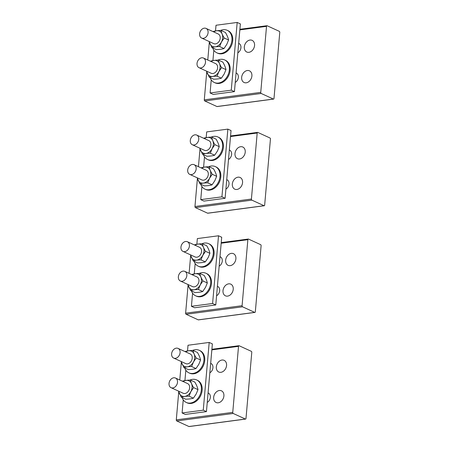 <?xml version="1.0" encoding="UTF-8"?>
<svg xmlns="http://www.w3.org/2000/svg" width="449" height="449" viewBox="0 0 449 449"><rect width="100%" height="100%" fill="white"/><g stroke="black" fill="none" stroke-linecap="round" stroke-linejoin="round"><path stroke-width="0.67" d="M245.996 418.446L251.771 352.414A0.887 0.528 82.5 0 0 251.317 351.326L239.132 345.741A0.887 0.528 82.5 0 0 238.941 345.708A0.887 0.528 82.5 0 0 238.526 346.347L232.75 412.373A0.887 0.528 82.5 0 0 233.205 413.467L245.395 419.046A0.887 0.528 82.5 0 0 245.581 419.08A0.887 0.528 82.5 0 0 245.996 418.446M181.329 362.259L179.78 380M178.736 391.887L176.294 419.849A0.887 0.528 82.5 0 0 176.749 420.938L233.205 413.467M207.247 402.433A5.315 4.002 -65.4 0 0 210.328 397.522A5.315 4.002 -65.4 0 0 208.325 393.077L208.078 392.965M209.84 372.805A5.315 4.002 -65.4 0 0 212.921 367.894A5.315 4.002 -65.4 0 0 210.918 363.449L210.671 363.336M226.565 365.497A6.421 4.832 -65.4 0 0 224.118 360.339A6.421 4.832 -65.4 0 0 216.328 366.855A6.421 4.832 -65.4 0 0 218.77 372.013A6.421 4.832 -65.4 0 0 226.565 365.497M223.899 395.973A6.421 4.832 -65.4 0 0 221.452 390.815A6.421 4.832 -65.4 0 0 213.662 397.331A6.421 4.832 -65.4 0 0 216.104 402.489A6.421 4.832 -65.4 0 0 223.899 395.973M176.749 420.938L188.934 426.516A0.887 0.528 82.5 0 0 189.124 426.55A0.887 0.528 82.5 0 0 189.298 426.471M176.3 348.155A5.315 4.002 -65.4 0 0 171.821 352.667A5.315 4.002 -65.4 0 0 173.645 358.061A5.315 4.002 -65.4 0 0 175.413 358.313A5.315 4.002 -65.4 0 0 179.892 353.801A5.315 4.002 -65.4 0 0 178.068 348.402A5.315 4.002 -65.4 0 0 176.3 348.155M173.645 358.061L185.774 363.623A5.315 4.002 -65.4 0 0 187.542 363.87A5.315 4.002 -65.4 0 0 192.02 359.357A5.315 4.002 -65.4 0 0 190.202 353.958L178.068 348.402M173.707 377.783A5.315 4.002 -65.4 0 0 169.228 382.295A5.315 4.002 -65.4 0 0 171.052 387.689A5.315 4.002 -65.4 0 0 172.82 387.942A5.315 4.002 -65.4 0 0 177.299 383.429A5.315 4.002 -65.4 0 0 175.48 378.03A5.315 4.002 -65.4 0 0 173.707 377.783M171.052 387.689L183.181 393.251A5.315 4.002 -65.4 0 0 184.949 393.498A5.315 4.002 -65.4 0 0 189.427 388.986A5.315 4.002 -65.4 0 0 187.609 383.586L175.48 378.03M181.329 361.585A8.391 6.32 -65.4 0 0 186.436 366.861A8.391 6.32 -65.4 0 0 193.519 361.86A8.391 6.32 -65.4 0 0 193.334 352.639A8.391 6.32 -65.4 0 0 185.757 351.921M200.568 359.986L196.185 357.976C194.524 355.187 193.463 352.678 193.019 350.445L197.403 352.454C199.07 355.243 200.125 357.752 200.568 359.986L198.828 364.291L195.994 368.539L191.611 366.53C188.423 366.592 185.841 366.934 183.871 367.551L188.254 369.561C191.442 369.499 194.024 369.157 195.994 368.539M191.611 366.53L193.541 361.872L196.185 357.976M181.076 361.467L183.871 367.551M185.14 351.64L185.28 351.472C187.25 350.849 189.832 350.506 193.019 350.445M178.736 391.214A8.391 6.32 -65.4 0 0 183.843 396.489A8.391 6.32 -65.4 0 0 190.926 391.489A8.391 6.32 -65.4 0 0 190.741 382.267A8.391 6.32 -65.4 0 0 183.164 381.549M197.981 389.614L193.592 387.605C191.931 384.815 190.876 382.307 190.427 380.073L194.81 382.082C196.477 384.872 197.532 387.38 197.981 389.614L196.235 393.919L193.407 398.168L189.018 396.158C185.83 396.22 183.248 396.562 181.278 397.18L185.662 399.189C188.855 399.127 191.431 398.785 193.407 398.168M189.018 396.158L190.954 391.5L193.592 387.605M178.483 391.096L181.278 397.18M182.547 381.268L182.687 381.1C184.657 380.477 187.239 380.135 190.427 380.073M184.724 367.944A12.398 9.334 -65.4 0 0 188.894 372.844A12.398 9.334 -65.4 0 0 197.886 371.345A12.398 9.334 -65.4 0 0 203.964 359.918A12.398 9.334 -65.4 0 0 199.221 350.299A12.398 9.334 -65.4 0 0 192.509 350.461M188.894 372.844L189.691 373.209A12.398 9.334 -65.4 0 0 198.683 371.71A12.398 9.334 -65.4 0 0 204.761 360.283A12.398 9.334 -65.4 0 0 200.018 350.663L199.221 350.299M182.131 397.573A12.398 9.334 -65.4 0 0 186.301 402.472A12.398 9.334 -65.4 0 0 195.293 400.974A12.398 9.334 -65.4 0 0 201.377 389.552A12.398 9.334 -65.4 0 0 196.634 379.927A12.398 9.334 -65.4 0 0 189.916 380.09M186.301 402.472L187.098 402.837A12.398 9.334 -65.4 0 0 196.09 401.339A12.398 9.334 -65.4 0 0 202.168 389.912A12.398 9.334 -65.4 0 0 197.425 380.292L196.634 379.927M187.519 350.933L188.019 345.242L209.189 342.441L203.262 410.167L182.092 412.968L183.243 399.834M184.926 380.567L185.835 370.206M209.189 342.441L212.371 343.9L206.445 411.621L185.274 414.421L182.092 412.968M206.445 411.621L203.262 410.167M255.329 311.78L261.105 245.749A0.887 0.528 82.5 0 0 260.65 244.66L248.465 239.076A0.887 0.528 82.5 0 0 248.275 239.048A0.887 0.528 82.5 0 0 247.859 239.682L242.084 305.713A0.887 0.528 82.5 0 0 242.539 306.802L254.723 312.386A0.887 0.528 82.5 0 0 254.914 312.414A0.887 0.528 82.5 0 0 255.329 311.78M190.662 255.593L189.108 273.334M188.069 285.227L185.622 313.183A0.887 0.528 82.5 0 0 186.082 314.272L242.539 306.802M216.581 295.768A5.315 4.002 -65.4 0 0 219.662 290.857A5.315 4.002 -65.4 0 0 217.658 286.417L217.406 286.299M219.174 266.139A5.315 4.002 -65.4 0 0 222.255 261.228A5.315 4.002 -65.4 0 0 220.251 256.789L219.999 256.671M235.893 258.837A6.421 4.832 -65.4 0 0 233.452 253.674A6.421 4.832 -65.4 0 0 225.662 260.19A6.421 4.832 -65.4 0 0 228.103 265.348A6.421 4.832 -65.4 0 0 235.893 258.837M233.227 289.313A6.421 4.832 -65.4 0 0 230.786 284.15A6.421 4.832 -65.4 0 0 222.996 290.666A6.421 4.832 -65.4 0 0 225.437 295.824A6.421 4.832 -65.4 0 0 233.227 289.313M186.082 314.272L198.267 319.856A0.887 0.528 82.5 0 0 198.458 319.884A0.887 0.528 82.5 0 0 198.632 319.806M185.633 241.489A5.315 4.002 -65.4 0 0 181.155 246.001A5.315 4.002 -65.4 0 0 182.973 251.401A5.315 4.002 -65.4 0 0 184.747 251.648A5.315 4.002 -65.4 0 0 189.22 247.135A5.315 4.002 -65.4 0 0 187.401 241.736A5.315 4.002 -65.4 0 0 185.633 241.489M182.973 251.401L195.107 256.957A5.315 4.002 -65.4 0 0 196.875 257.204A5.315 4.002 -65.4 0 0 201.354 252.692A5.315 4.002 -65.4 0 0 199.53 247.292L187.401 241.736M183.04 271.117A5.315 4.002 -65.4 0 0 178.562 275.63A5.315 4.002 -65.4 0 0 180.386 281.029A5.315 4.002 -65.4 0 0 182.154 281.276A5.315 4.002 -65.4 0 0 186.632 276.764A5.315 4.002 -65.4 0 0 184.808 271.364A5.315 4.002 -65.4 0 0 183.04 271.117M180.386 281.029L192.514 286.585A5.315 4.002 -65.4 0 0 194.282 286.832A5.315 4.002 -65.4 0 0 198.761 282.32A5.315 4.002 -65.4 0 0 196.943 276.926L184.808 271.364M190.662 254.92A8.391 6.32 -65.4 0 0 195.77 260.196A8.391 6.32 -65.4 0 0 202.853 255.195A8.391 6.32 -65.4 0 0 202.662 245.973A8.391 6.32 -65.4 0 0 195.085 245.261M209.902 253.32L205.519 251.311C203.852 248.522 202.796 246.013 202.353 243.779L206.736 245.788C208.403 248.578 209.459 251.086 209.902 253.32L208.156 257.625L205.328 261.874L200.944 259.864C197.756 259.926 195.175 260.268 193.205 260.891L197.588 262.901C200.776 262.833 203.358 262.497 205.328 261.874M200.944 259.864L202.875 255.206L205.519 251.311M190.41 254.802L193.205 260.891M194.473 244.974L194.608 244.806C196.578 244.183 199.16 243.841 202.353 243.779M188.069 284.548A8.391 6.32 -65.4 0 0 193.177 289.824A8.391 6.32 -65.4 0 0 200.26 284.823A8.391 6.32 -65.4 0 0 200.069 275.602A8.391 6.32 -65.4 0 0 192.492 274.889M207.309 282.949L202.926 280.939C201.259 278.15 200.203 275.641 199.76 273.407L204.143 275.417C205.81 278.206 206.866 280.715 207.309 282.949L205.563 287.253L202.735 291.502L198.351 289.493C195.163 289.554 192.582 289.897 190.612 290.52L194.995 292.529C198.183 292.467 200.765 292.125 202.735 291.502M198.351 289.493L200.282 284.834L202.926 280.939M187.817 284.43L190.612 290.52M191.88 274.608L192.015 274.434C193.99 273.811 196.567 273.475 199.76 273.407M264.663 205.114L270.438 139.083A0.887 0.528 82.5 0 0 269.984 137.995L257.793 132.416A0.887 0.528 82.5 0 0 257.608 132.382A0.887 0.528 82.5 0 0 257.193 133.016L251.418 199.047A0.887 0.528 82.5 0 0 251.872 200.136L264.057 205.721A0.887 0.528 82.5 0 0 264.248 205.749A0.887 0.528 82.5 0 0 264.663 205.114M199.996 148.933L198.441 166.674M197.403 178.562L194.956 206.518A0.887 0.528 82.5 0 0 195.41 207.606L251.872 200.136M225.914 189.108A5.315 4.002 -65.4 0 0 228.996 184.197A5.315 4.002 -65.4 0 0 226.992 179.752L226.739 179.639M228.502 159.479A5.315 4.002 -65.4 0 0 231.589 154.568A5.315 4.002 -65.4 0 0 229.585 150.123L229.332 150.005M245.227 152.172A6.421 4.832 -65.4 0 0 242.786 147.014A6.421 4.832 -65.4 0 0 234.995 153.524A6.421 4.832 -65.4 0 0 237.437 158.688A6.421 4.832 -65.4 0 0 245.227 152.172M242.561 182.648A6.421 4.832 -65.4 0 0 240.12 177.49A6.421 4.832 -65.4 0 0 232.329 184A6.421 4.832 -65.4 0 0 234.771 189.164A6.421 4.832 -65.4 0 0 242.561 182.648M195.41 207.606L207.601 213.191A0.887 0.528 82.5 0 0 207.786 213.224A0.887 0.528 82.5 0 0 207.966 213.14M194.967 134.823A5.315 4.002 -65.4 0 0 190.488 139.336A5.315 4.002 -65.4 0 0 192.307 144.735A5.315 4.002 -65.4 0 0 194.075 144.982A5.315 4.002 -65.4 0 0 198.553 140.47A5.315 4.002 -65.4 0 0 196.735 135.076A5.315 4.002 -65.4 0 0 194.967 134.823M192.307 144.735L204.441 150.292A5.315 4.002 -65.4 0 0 206.209 150.538A5.315 4.002 -65.4 0 0 210.688 146.026A5.315 4.002 -65.4 0 0 208.864 140.632L196.735 135.076M192.374 164.452A5.315 4.002 -65.4 0 0 187.895 168.964A5.315 4.002 -65.4 0 0 189.714 174.364A5.315 4.002 -65.4 0 0 191.482 174.61A5.315 4.002 -65.4 0 0 195.96 170.098A5.315 4.002 -65.4 0 0 194.142 164.704A5.315 4.002 -65.4 0 0 192.374 164.452M189.714 174.364L201.848 179.92A5.315 4.002 -65.4 0 0 203.616 180.172A5.315 4.002 -65.4 0 0 208.095 175.66A5.315 4.002 -65.4 0 0 206.271 170.261L194.142 164.704M199.99 148.254A8.391 6.32 -65.4 0 0 205.103 153.53A8.391 6.32 -65.4 0 0 212.186 148.529A8.391 6.32 -65.4 0 0 211.995 139.308A8.391 6.32 -65.4 0 0 204.418 138.595M219.235 146.655L214.852 144.645C213.185 141.856 212.13 139.347 211.681 137.119L216.07 139.128C217.731 141.912 218.786 144.426 219.235 146.655L217.49 150.965L214.661 155.208L210.278 153.199C207.084 153.266 204.503 153.603 202.533 154.226L206.916 156.235C210.11 156.173 212.691 155.831 214.661 155.208M210.278 153.199L212.209 148.546L214.852 144.645M199.738 148.142L202.533 154.226M203.807 138.314L203.941 138.14C205.911 137.523 208.493 137.181 211.681 137.119M197.397 177.883A8.391 6.32 -65.4 0 0 202.51 183.158A8.391 6.32 -65.4 0 0 209.593 178.158A8.391 6.32 -65.4 0 0 209.402 168.936A8.391 6.32 -65.4 0 0 201.826 168.223M216.643 176.283L212.259 174.274C210.592 171.484 209.537 168.976 209.088 166.747L213.477 168.757C215.138 171.546 216.194 174.055 216.643 176.283L214.897 180.593L212.068 184.836L207.685 182.827C204.491 182.895 201.915 183.231 199.94 183.854L204.329 185.864C207.517 185.802 210.098 185.459 212.068 184.836M207.685 182.827L209.616 178.174L212.259 174.274M197.15 177.77L199.94 183.854M201.214 167.943L201.348 167.769C203.318 167.151 205.9 166.809 209.088 166.747M194.058 261.284A12.398 9.334 -65.4 0 0 198.228 266.178A12.398 9.334 -65.4 0 0 207.219 264.68A12.398 9.334 -65.4 0 0 213.297 253.258A12.398 9.334 -65.4 0 0 208.555 243.639A12.398 9.334 -65.4 0 0 201.842 243.796M198.228 266.178L199.025 266.543A12.398 9.334 -65.4 0 0 208.016 265.045A12.398 9.334 -65.4 0 0 214.094 253.623A12.398 9.334 -65.4 0 0 209.352 243.998L208.555 243.639M203.391 154.619A12.398 9.334 -65.4 0 0 207.561 159.513A12.398 9.334 -65.4 0 0 216.553 158.02A12.398 9.334 -65.4 0 0 222.631 146.593A12.398 9.334 -65.4 0 0 217.888 136.973A12.398 9.334 -65.4 0 0 211.17 137.13M207.561 159.513L208.353 159.878A12.398 9.334 -65.4 0 0 217.344 158.379A12.398 9.334 -65.4 0 0 223.422 146.958A12.398 9.334 -65.4 0 0 218.68 137.338L217.888 136.973M191.465 290.913A12.398 9.334 -65.4 0 0 195.635 295.807A12.398 9.334 -65.4 0 0 204.626 294.308A12.398 9.334 -65.4 0 0 210.704 282.887A12.398 9.334 -65.4 0 0 205.962 273.267A12.398 9.334 -65.4 0 0 199.249 273.424M195.635 295.807L196.432 296.172A12.398 9.334 -65.4 0 0 205.423 294.673A12.398 9.334 -65.4 0 0 211.501 283.252A12.398 9.334 -65.4 0 0 206.759 273.626L205.962 273.267M200.798 184.247A12.398 9.334 -65.4 0 0 204.969 189.147A12.398 9.334 -65.4 0 0 213.96 187.648A12.398 9.334 -65.4 0 0 220.038 176.221A12.398 9.334 -65.4 0 0 215.296 166.601A12.398 9.334 -65.4 0 0 208.577 166.759M204.969 189.147L205.76 189.506A12.398 9.334 -65.4 0 0 214.751 188.013A12.398 9.334 -65.4 0 0 220.835 176.586A12.398 9.334 -65.4 0 0 216.092 166.966L215.296 166.601M196.853 244.273L197.352 238.582L218.523 235.776L212.596 303.502L191.426 306.302L192.576 293.169M194.26 273.901L195.163 263.541M218.523 235.776L221.699 237.235L215.778 304.955L194.602 307.761L191.426 306.302M215.778 304.955L212.596 303.502M206.186 137.607L206.68 131.916L227.856 129.116L221.929 196.836L200.759 199.637L201.904 186.503M203.593 167.236L204.497 156.875M227.856 129.116L231.033 130.569L225.106 198.295L203.936 201.096L200.759 199.637M225.106 198.295L221.929 196.836M273.991 98.449L279.772 32.423A0.887 0.528 82.5 0 0 279.312 31.335L267.127 25.75A0.887 0.528 82.5 0 0 266.936 25.716A0.887 0.528 82.5 0 0 266.526 26.351L260.746 92.382A0.887 0.528 82.5 0 0 261.2 93.471L273.39 99.055A0.887 0.528 82.5 0 0 273.581 99.089A0.887 0.528 82.5 0 0 273.991 98.449M209.324 42.268L207.775 60.009M206.736 71.896L204.289 99.852A0.887 0.528 82.5 0 0 204.744 100.946L261.2 93.471M235.242 82.442A5.315 4.002 -65.4 0 0 238.329 77.531A5.315 4.002 -65.4 0 0 236.326 73.086L236.073 72.974M237.835 52.814A5.315 4.002 -65.4 0 0 240.917 47.903A5.315 4.002 -65.4 0 0 238.913 43.458L238.666 43.345M254.561 45.506A6.421 4.832 -65.4 0 0 252.114 40.348A6.421 4.832 -65.4 0 0 244.323 46.864A6.421 4.832 -65.4 0 0 246.77 52.022A6.421 4.832 -65.4 0 0 254.561 45.506M251.895 75.982A6.421 4.832 -65.4 0 0 249.448 70.824A6.421 4.832 -65.4 0 0 241.657 77.34A6.421 4.832 -65.4 0 0 244.104 82.498A6.421 4.832 -65.4 0 0 251.895 75.982M204.744 100.946L216.929 106.525A0.887 0.528 82.5 0 0 217.12 106.559A0.887 0.528 82.5 0 0 217.294 106.48M204.295 28.164A5.315 4.002 -65.4 0 0 199.816 32.676A5.315 4.002 -65.4 0 0 201.64 38.07A5.315 4.002 -65.4 0 0 203.408 38.322A5.315 4.002 -65.4 0 0 207.887 33.81A5.315 4.002 -65.4 0 0 206.063 28.41A5.315 4.002 -65.4 0 0 204.295 28.164M201.64 38.07L213.769 43.626A5.315 4.002 -65.4 0 0 215.537 43.879A5.315 4.002 -65.4 0 0 220.016 39.366A5.315 4.002 -65.4 0 0 218.197 33.967L206.063 28.41M201.702 57.792A5.315 4.002 -65.4 0 0 197.229 62.304A5.315 4.002 -65.4 0 0 199.047 67.698A5.315 4.002 -65.4 0 0 200.815 67.951A5.315 4.002 -65.4 0 0 205.294 63.438A5.315 4.002 -65.4 0 0 203.476 58.039A5.315 4.002 -65.4 0 0 201.702 57.792M199.047 67.698L211.176 73.26A5.315 4.002 -65.4 0 0 212.949 73.507A5.315 4.002 -65.4 0 0 217.423 68.994A5.315 4.002 -65.4 0 0 215.604 63.595L203.476 58.039M209.324 41.594A8.391 6.32 -65.4 0 0 214.431 46.87A8.391 6.32 -65.4 0 0 221.514 41.869A8.391 6.32 -65.4 0 0 221.329 32.648A8.391 6.32 -65.4 0 0 213.752 31.93M228.569 39.989L224.18 37.985C222.519 35.196 221.464 32.682 221.015 30.453L225.398 32.463C227.065 35.252 228.12 37.761 228.569 39.989L226.824 44.299L223.995 48.548L219.606 46.539C216.418 46.601 213.836 46.943 211.866 47.56L216.25 49.57C219.438 49.508 222.019 49.166 223.995 48.548M219.606 46.539L221.542 41.88L224.18 37.985M209.071 41.476L211.866 47.56M213.135 31.649L213.275 31.475C215.245 30.858 217.827 30.515 221.015 30.453M206.731 71.223A8.391 6.32 -65.4 0 0 211.838 76.498A8.391 6.32 -65.4 0 0 218.921 71.498A8.391 6.32 -65.4 0 0 218.736 62.276A8.391 6.32 -65.4 0 0 211.159 61.558M225.976 69.623L221.587 67.614C219.926 64.824 218.871 62.31 218.422 60.082L222.805 62.091C224.472 64.88 225.527 67.389 225.976 69.623L224.231 73.928L221.402 78.177L217.013 76.167C213.825 76.229 211.243 76.571 209.273 77.189L213.657 79.198C216.85 79.136 219.426 78.794 221.402 78.177M217.013 76.167L218.949 71.509L221.587 67.614M206.478 71.105L209.273 77.189M210.542 61.277L210.682 61.109C212.652 60.486 215.234 60.144 218.422 60.082M212.719 47.953A12.398 9.334 -65.4 0 0 216.889 52.853A12.398 9.334 -65.4 0 0 225.881 51.354A12.398 9.334 -65.4 0 0 231.959 39.927A12.398 9.334 -65.4 0 0 227.222 30.308A12.398 9.334 -65.4 0 0 220.504 30.47M216.889 52.853L217.686 53.218A12.398 9.334 -65.4 0 0 226.678 51.719A12.398 9.334 -65.4 0 0 232.756 40.292A12.398 9.334 -65.4 0 0 228.013 30.672L227.222 30.308M210.132 77.582A12.398 9.334 -65.4 0 0 214.302 82.481A12.398 9.334 -65.4 0 0 223.288 80.983A12.398 9.334 -65.4 0 0 229.372 69.556A12.398 9.334 -65.4 0 0 224.629 59.936A12.398 9.334 -65.4 0 0 217.911 60.099M214.302 82.481L215.093 82.846A12.398 9.334 -65.4 0 0 224.085 81.348A12.398 9.334 -65.4 0 0 230.163 69.921A12.398 9.334 -65.4 0 0 225.42 60.301L224.629 59.936M215.514 30.942L216.014 25.251L237.184 22.45L231.263 90.17L210.087 92.977L211.238 79.843M212.921 60.57L213.831 50.215M237.184 22.45L240.367 23.904L234.44 91.63L213.269 94.43L210.087 92.977M234.44 91.63L231.263 90.17M211.844 349.878L238.526 346.347M176.294 419.849L232.75 412.373M188.934 426.516L245.395 419.046M221.177 243.212L247.859 239.682M185.622 313.183L242.084 305.713M198.267 319.856L254.723 312.386M230.511 136.547L257.193 133.016M194.956 206.518L251.418 199.047M207.601 213.191L264.057 205.721M239.839 29.887L266.526 26.351M204.289 99.852L260.746 92.382M216.929 106.525L273.39 99.055M211.9 349.288L238.941 345.708M189.124 426.55L245.581 419.08M221.228 242.623L248.275 239.048M198.458 319.884L254.914 312.414M230.562 135.963L257.608 132.382M207.786 213.224L264.248 205.749M239.895 29.297L266.936 25.716M217.12 106.559L273.581 99.089"/></g></svg>
